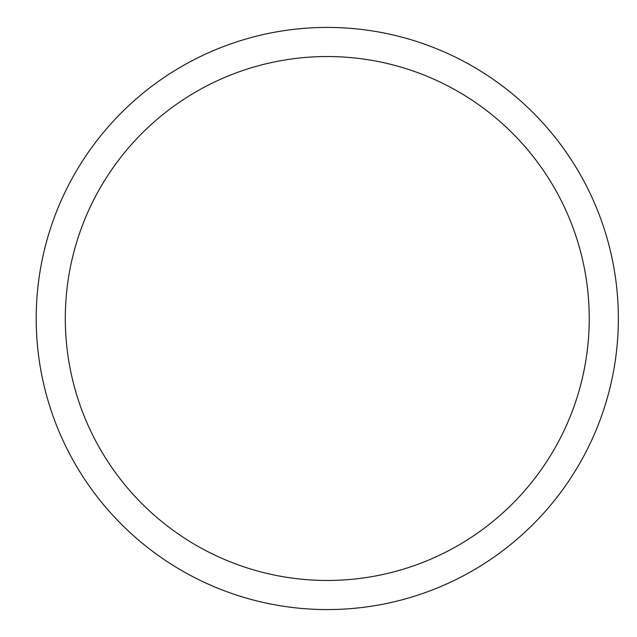 <?xml version="1.0" encoding="UTF-8"?>
<svg xmlns="http://www.w3.org/2000/svg" width="637" height="637" viewBox="0 0 637 637"><rect width="100%" height="100%" fill="white"/><g stroke="black" fill="none" stroke-linecap="round" stroke-linejoin="round"><path stroke-width="0.96" d="M65.308 318.5A261.966 261.966 0 0 1 458.258 91.632A261.966 261.966 0 0 1 458.258 545.368A261.966 261.966 0 0 1 65.308 318.5M36.205 318.5A291.069 291.069 0 0 1 472.813 66.423A291.069 291.069 0 0 1 472.813 570.577A291.069 291.069 0 0 1 36.205 318.5"/></g></svg>
